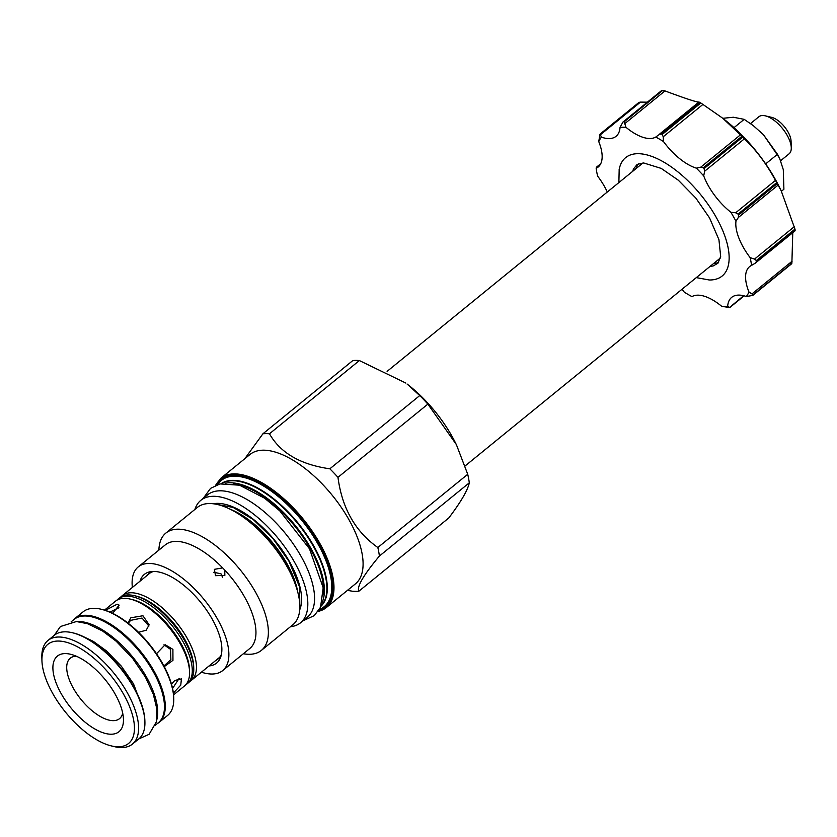 <?xml version="1.0" encoding="UTF-8"?>
<svg xmlns="http://www.w3.org/2000/svg" width="837" height="837" viewBox="0 0 837 837"><rect width="100%" height="100%" fill="white"/><g stroke="black" fill="none" stroke-linecap="round" stroke-linejoin="round"><path stroke-width="1.26" d="M781.172 190.763L780.115 188.576A97.605 44.466 -129.2 0 0 774.738 178.344A97.605 44.466 -129.2 0 0 723.032 118.498L741.927 136.274A112.242 51.13 50.8 0 1 742.712 137.09L744.417 138.827C756.24 150.116 766.577 163.968 775.449 180.384L776.694 182.612A112.242 51.13 50.8 0 1 776.966 183.083A112.242 51.13 50.8 0 1 777.228 183.554L781.172 190.763L794.972 229.097A112.242 51.13 50.8 0 1 795.129 229.913L795.066 230.75L795.129 229.913L756.502 261.385L755.288 263.153L751.574 265.381A43.922 20.004 -129.2 0 0 749.628 266.595A43.922 20.004 -129.2 0 0 748.979 292.04L753.248 294.75A112.242 51.13 50.8 0 1 752.976 295.22L791.603 263.749L790.724 263.561L791.603 263.749A112.242 51.13 50.8 0 0 791.875 263.278L753.248 294.75M600.663 163.832L596.373 167.327L596.164 168.289A43.922 20.004 -129.2 0 0 598.11 167.076A43.922 20.004 -129.2 0 0 598.758 141.631L599.867 134.537A112.242 51.13 50.8 0 1 600.15 134.066L600.715 134.516L640.493 102.104L638.934 102.417L600.265 133.92M640.493 102.104L647.346 102.177M661.837 90.919L662.14 90.354A112.242 51.13 50.8 0 1 662.778 90.354L664.965 90.919C686.058 98.756 697.388 102.459 698.958 102.009L700.004 102.512A112.242 51.13 50.8 0 1 700.82 102.982L722.143 117.808M776.694 182.612L738.067 214.073A112.242 51.13 50.8 0 1 738.6 215.025L777.228 183.554M751.574 265.381A108.339 49.352 -129.2 0 0 750.14 257.618A43.922 20.004 50.8 0 1 735.964 221.23L738.328 217.494L738.6 215.025M750.14 257.618L754.535 259.083L756.345 260.558A112.242 51.13 50.8 0 1 756.502 261.385M792.775 232.696L791.875 263.278M721.714 306.321A108.339 49.352 -129.2 0 0 727.677 306.311L729.602 307.461A112.242 51.13 50.8 0 1 728.975 307.461L721.714 306.321A43.922 20.004 -129.2 0 0 691.969 296.612A108.339 49.352 -129.2 0 1 684.258 292.144A43.922 20.004 -129.2 0 0 682.04 289.236M729.602 307.461L743.643 295.723M791.478 263.906L752.808 295.409L746.353 296.528A43.922 20.004 -129.2 0 0 731.674 297.365A43.922 20.004 -129.2 0 0 727.677 306.311M746.353 296.528A108.339 49.352 -129.2 0 0 748.979 292.04M755.288 263.153L795.15 230.761M596.164 168.289A108.339 49.352 -129.2 0 0 597.587 176.063A43.922 20.004 50.8 0 1 607.306 192.008M600.15 134.066L601.374 137.142A108.339 49.352 -129.2 0 0 598.758 141.631M601.374 137.142A43.922 20.004 -129.2 0 0 616.063 136.316A43.922 20.004 -129.2 0 0 620.05 127.36L622.937 122.066L661.743 90.448M662.14 90.354L623.513 121.825A112.242 51.13 50.8 0 1 624.151 121.825L626.013 127.35A108.339 49.352 -129.2 0 0 620.05 127.36M626.013 127.35A43.922 20.004 -129.2 0 0 655.769 137.059L658.489 134.987M700.004 102.512L661.376 133.972A112.242 51.13 50.8 0 1 662.193 134.443L663.218 136.766L663.479 141.537A108.339 49.352 -129.2 0 0 655.769 137.059M663.479 141.537A43.922 20.004 -129.2 0 0 696.332 168.143L700.757 167.17L703.3 167.745A112.242 51.13 50.8 0 1 704.084 168.561L742.712 137.09M735.964 221.23A108.339 49.352 -129.2 0 0 730.868 212.263A43.922 20.004 50.8 0 1 703.718 175.896A108.339 49.352 -129.2 0 0 696.332 168.143M696.3 277.622L709.263 279.987A76.366 34.788 -129.2 0 0 715.897 216.773A76.366 34.788 -129.2 0 0 658.531 159.281A76.366 34.788 -129.2 0 0 619.181 169.398A76.366 34.788 -129.2 0 0 619.077 170.005M661.376 133.972L659.169 134.422L698.958 102.009L659.263 134.349M703.718 175.896L704.628 171.24L704.084 168.561M730.868 212.263L735.66 212.797L738.067 214.073M638.359 163.811A64.031 29.169 -129.2 0 0 636.026 168.603M718.617 262.337A64.031 29.169 50.8 0 1 713.448 263.645M427.874 404.114A95.355 43.44 50.8 0 0 419.735 395.577L407.075 384.026A83.941 38.24 50.8 0 1 456.175 444.301L427.874 404.114L337.97 477.341C342.061 508.226 355.348 531.61 377.832 547.513A95.355 43.44 50.8 0 1 379.402 556.05C363.363 575.26 356.531 586.978 358.895 591.194A95.355 43.44 50.8 0 1 355.704 591.361A95.355 43.44 -129.2 0 1 352.325 591.204L347.449 590.357M269.472 433.786A95.355 43.44 50.8 0 0 266.103 433.639A95.355 43.44 -129.2 0 0 262.912 433.796L352.806 360.569A95.355 43.44 -129.2 0 1 355.997 360.412A95.355 43.44 50.8 0 1 359.366 360.559L269.472 433.786C280.395 452.953 300.514 464.629 329.841 468.804A95.355 43.44 50.8 0 1 337.97 477.341M405.788 383.043L359.366 360.559M358.895 591.194L448.789 517.967C460.894 501.97 467.737 490.252 469.295 482.823A95.355 43.44 50.8 0 0 467.726 474.286L456.615 445.221M469.295 482.823L379.402 556.05M215.475 485.408L220.874 478.199L249.981 454.491A83.449 38.01 -129.2 0 1 263.477 450.18A83.449 38.01 50.8 0 1 340.983 506.96A83.449 38.01 50.8 0 1 355.39 583.891L326.284 607.599A83.449 38.01 50.8 0 1 318.165 611.376M262.912 433.796L244.812 458.707M419.735 395.577L329.841 468.804M467.726 474.286L377.832 547.513M200.807 500.338L207.545 494.845A78.96 35.97 50.8 0 1 300.87 555.998A78.96 35.97 -129.2 0 1 307.284 617.287L300.546 622.78A78.96 35.97 -129.2 0 0 294.132 561.491A78.96 35.97 50.8 0 0 200.807 500.338A78.96 35.97 50.8 0 0 194.906 509.43M290.449 626.714A78.96 35.97 -129.2 0 0 300.546 622.78M246.664 519.651A75.644 34.453 50.8 0 1 290.899 573.962L289.654 571.368A69.586 31.701 -129.2 0 0 248.945 521.399L246.664 519.651A75.644 34.453 50.8 0 0 209.564 503.539A75.644 34.453 -129.2 0 0 197.333 507.452L165.852 533.085A75.644 34.453 -129.2 0 0 158.904 550.076M290.899 573.962A75.644 34.453 50.8 0 1 292.877 624.747L261.395 650.38A75.644 34.453 50.8 0 1 249.164 654.293A75.644 34.453 -129.2 0 1 243.358 653.749M165.852 533.085A75.644 34.453 -129.2 0 1 178.093 529.183A75.644 34.453 50.8 0 1 248.338 580.648A75.644 34.453 50.8 0 1 261.395 650.38M222.684 567.894L224.755 570.081L224.85 575.427L215.507 575.678L214.398 569.327L222.684 567.894A66.855 30.456 50.8 0 0 176.157 541.382A66.855 30.456 -129.2 0 0 165.339 544.835L138.251 566.9A66.855 30.456 -129.2 0 0 132.361 587.438M224.755 570.081A66.855 30.456 50.8 0 1 249.782 648.508L222.705 670.573A66.855 30.456 50.8 0 0 211.165 608.938A66.855 30.456 50.8 0 0 149.07 563.447A66.855 30.456 -129.2 0 0 138.251 566.9M201.403 672.184A66.855 30.456 -129.2 0 0 211.887 674.026A66.855 30.456 50.8 0 0 222.705 670.573M222.621 577.404L220.978 573.805L213.812 572.278M189.989 681.308A54.656 24.901 -129.2 0 0 191.422 680.314A54.656 24.901 -129.2 0 0 186.986 637.899A54.656 24.901 -129.2 0 0 122.38 595.567A54.656 24.901 -129.2 0 0 121.124 596.76M185.814 684.718A54.656 24.901 -129.2 0 0 187.247 683.724L188.723 682.511A54.656 24.901 -129.2 0 0 193.745 668.501L193.682 666.388A52.71 24.011 -129.2 0 0 184.558 638.997A52.71 24.011 50.8 0 0 136.483 596.174L134.433 595.682A54.656 24.901 -129.2 0 0 119.691 597.754L118.205 598.968A54.656 24.901 -129.2 0 0 116.939 600.171M193.745 668.501A54.656 24.901 -129.2 0 0 184.286 640.085A54.656 24.901 -129.2 0 0 134.433 595.682M187.247 683.724A54.656 24.901 -129.2 0 0 182.811 641.299A54.656 24.901 -129.2 0 0 118.205 598.968M173.562 694.867L184.548 685.911A54.656 24.901 -129.2 0 0 189.57 671.902L189.507 669.788A52.71 24.011 -129.2 0 0 180.384 642.397A52.71 24.011 50.8 0 0 132.309 599.574L130.258 599.083A54.656 24.901 -129.2 0 0 115.516 601.165L104.52 610.11M189.57 671.902A54.656 24.901 -129.2 0 0 180.112 643.496A54.656 24.901 -129.2 0 0 130.258 599.083M156.519 653.749L165.151 644.71L172.903 649.366L172.956 660.341L165.182 665.98L163.874 665.854M138.544 632.301L146.213 630.219L149.143 624.789L142.939 615.75L130.865 617.79L127.946 623.042M105.316 610.361L117.149 604.209L119.168 605.13L112.608 613.322M173.364 693.078L180.761 685.126L181.42 678.901L174.755 680.481L171.459 684.091M72.986 620.322A66.855 30.456 50.8 0 1 74.66 618.7L83.156 611.784A66.855 30.456 50.8 0 1 101.183 609.242L102.208 609.493A65.882 30.017 50.8 0 1 162.305 663.019A65.882 30.017 50.8 0 1 173.709 697.263L173.74 698.309A66.855 30.456 50.8 0 1 167.599 715.457L159.114 722.373A66.855 30.456 50.8 0 1 157.189 723.691M101.183 609.242A66.855 30.456 50.8 0 1 162.169 663.563A66.855 30.456 50.8 0 1 173.74 698.309M74.66 618.7A66.855 30.456 50.8 0 1 153.684 670.479A66.855 30.456 50.8 0 1 159.114 722.373M71.145 621.818L74.116 619.401A66.667 30.373 50.8 0 1 152.899 671.023A66.667 30.373 -129.2 0 1 158.319 722.77L155.347 725.187M76.157 621.535A66.667 30.373 50.8 0 1 146.161 676.516A66.667 30.373 -129.2 0 1 156.634 720.343M72.348 632.73L73.374 632.971A65.882 30.017 50.8 0 1 133.481 686.507A65.882 30.017 50.8 0 1 144.874 720.741L144.906 721.797A66.855 30.456 50.8 0 1 138.764 738.945L132.434 744.103A66.855 30.456 50.8 0 1 114.407 746.646L111.321 745.903A63.926 29.128 50.8 0 1 53.003 693.967A63.926 29.128 -129.2 0 1 41.944 660.738L41.85 657.568A66.855 30.456 -129.2 0 1 47.991 640.431L54.321 635.273A66.855 30.456 50.8 0 1 72.348 632.73A66.855 30.456 50.8 0 1 133.345 687.051A66.855 30.456 50.8 0 1 144.906 721.797M132.434 744.103A66.855 30.456 50.8 0 0 127.004 692.209A66.855 30.456 -129.2 0 0 47.991 640.431M41.944 660.738A63.926 29.128 -129.2 0 1 71.595 644.04A63.926 29.128 -129.2 0 1 123.374 693.863A63.926 29.128 50.8 0 1 111.321 745.903M61.363 693.957A48.745 22.201 -129.2 0 0 100.848 731.936A48.745 22.201 -129.2 0 0 123.447 719.203A48.745 22.201 -129.2 0 0 115.014 693.873A48.745 22.201 -129.2 0 0 70.549 654.262A48.745 22.201 -129.2 0 0 61.363 693.957M76.251 656.187A38.983 17.755 -129.2 0 0 73.468 688.453A38.983 17.755 -129.2 0 0 102.376 717.612A38.983 17.755 -129.2 0 0 122.715 713.229M163.989 665.875L170.874 659.661L170.539 649.366L163.958 644.793M172.568 688.464L179.17 678.368M148.923 626.045L141.997 618.051L130.614 620.363L128.27 623.283M118.948 607.767L109.919 612.088M221.428 654.314A54.949 25.037 50.8 0 1 217.871 659.148A54.949 25.037 50.8 0 1 215.684 660.56M140.009 581.202A57.198 26.052 50.8 0 1 151.936 571.504A57.198 26.052 50.8 0 1 153.61 571.43A57.198 26.052 50.8 0 1 201.654 603.487A57.198 26.052 50.8 0 1 220.958 656.239A57.198 26.052 50.8 0 1 209.051 665.959M146.642 575.804A54.949 25.037 50.8 0 1 148.463 573.941A54.949 25.037 50.8 0 1 153.924 571.441M734.007 127.653L744.187 119.346L733.369 117.243L722.791 118.31M765.667 163.895L777.479 154.28L763.438 134.694L753.279 125.623L744.187 119.346M781.423 191.275L783.903 189.246L783.296 169.639L779.55 158.12L777.479 154.28M753.279 125.623L763.438 134.694L779.55 158.12M750.507 123.573L758.866 116.751A23.917 10.891 50.8 0 1 762.737 115.516A23.917 10.891 50.8 0 1 765.321 115.851A23.917 10.891 50.8 0 1 791.268 147.699A23.917 10.891 50.8 0 1 789.071 153.841L780.691 160.673M765.321 115.851L771.683 117.368A17.859 8.14 50.8 0 1 791.07 141.16L791.268 147.699M738.328 217.494L778.117 185.092M794.323 226.67L754.535 259.083M792.105 261.207L752.317 293.62M794.972 229.097L756.345 260.558M624.151 121.825L662.778 90.354M625.176 123.321L664.965 90.919M662.193 134.443L700.82 102.982M663.218 136.766L702.996 104.363M740.546 134.757L700.757 167.17M741.927 136.274L703.3 167.745M704.628 171.24L744.417 138.827M775.449 180.384L735.66 212.797M220.874 478.199A83.449 38.01 50.8 0 1 234.381 473.888A83.449 38.01 50.8 0 1 311.877 530.668A83.449 38.01 50.8 0 1 326.284 607.599L318.123 611.428M215.967 485.198A82.863 37.749 50.8 0 1 234.245 474.705A82.863 37.749 50.8 0 1 315.758 538.065A82.863 37.749 50.8 0 1 318.437 610.989M318.907 610.267A82.256 37.477 -129.2 0 0 315.005 537.396A82.256 37.477 -129.2 0 0 234.527 475.207A82.256 37.477 -129.2 0 0 216.773 484.885M319.431 609.399A81.409 37.09 -129.2 0 0 313.477 536.517A81.409 37.09 -129.2 0 0 234.59 476.18A81.409 37.09 -129.2 0 0 217.735 484.539M320.979 606.239A79.086 36.033 -129.2 0 0 305.578 533.033A79.086 36.033 -129.2 0 0 232.906 480.354A79.086 36.033 -129.2 0 0 221.135 483.671M321.136 605.821A78.96 35.97 -129.2 0 0 304.658 532.594A78.96 35.97 -129.2 0 0 232.634 480.741A78.96 35.97 -129.2 0 0 221.575 483.598M225.425 483.19A78.96 35.97 50.8 0 1 230.154 482.761A78.96 35.97 50.8 0 1 297.951 528.879A78.96 35.97 50.8 0 1 322.308 602.138M233.533 483.765A78.375 35.698 50.8 0 1 294.53 525.835A78.375 35.698 50.8 0 1 323.385 594.082M213.299 503.769A70.371 32.057 50.8 0 1 289.403 561.501A70.371 32.057 -129.2 0 1 299.709 609.849M297.742 592.052A68.414 31.168 -129.2 0 0 230.332 509.294M744.145 295.848L729.948 307.409M596.415 167.222L600.725 163.707M710.163 266.323L713.061 265.999L717.926 263.247L720.667 256.467L718.931 239.664L709.567 217.955L695.829 198.076L678.368 180.248L661.23 168.404L643.674 162.964L637.145 164.408L633.4 169.105L632.741 171.282M618.878 182.571L619.181 169.398M465.069 465.979L720.375 258.005M387.102 371.366L642.962 162.964M299.834 606.427L299.552 586.904L289.058 561.365L272.935 538.536L253.172 519.484L233.188 507.442L216.678 504.334M219.681 657.296L191.422 680.314M150.65 572.539L122.38 595.567M138.754 738.956L149.101 734.3L156.289 722.028L156.822 708.782L153.276 694.114L145.356 676.987L132.654 658.437L116.207 641.247L102.512 630.962L87.341 623.638L76.397 621.546L60.421 626.526L54.311 635.283M143.127 709.399L133.47 683.735L121.323 666.158L106.54 650.956L93.294 641.351L84.129 636.978M302.952 620.813L314.262 615.624L320.54 607.233L323.187 587.783L309.481 548.79L279.736 510.821L264.586 498.193L239.539 485.198L220.005 483.912L210.547 488.369L203.213 498.371"/></g></svg>
